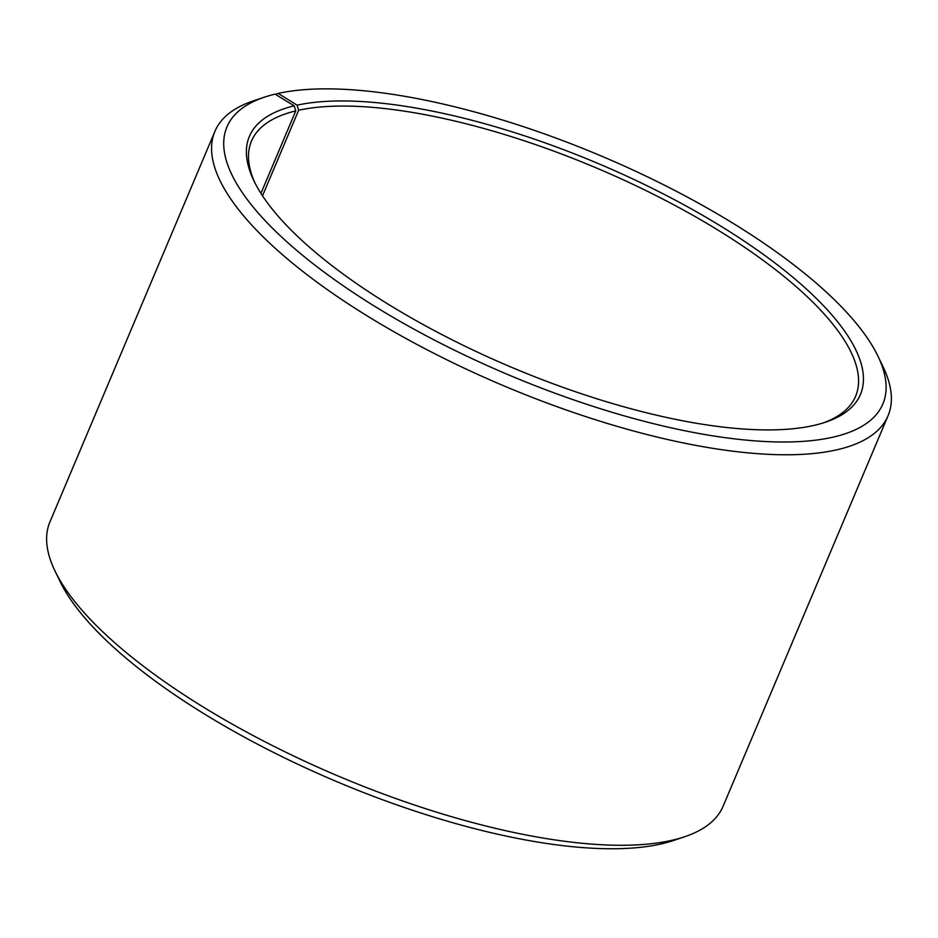 <?xml version="1.0" encoding="UTF-8"?>
<svg xmlns="http://www.w3.org/2000/svg" width="938" height="938" viewBox="0 0 938 938"><rect width="100%" height="100%" fill="white"/><g stroke="black" fill="none" stroke-linecap="round" stroke-linejoin="round"><path stroke-width="1.41" d="M260.94 193.357L295.763 110.907A327.901 109.453 22.9 0 0 251.478 141.087A327.901 109.453 22.9 0 0 254.995 182.98M262.511 195.796L298.647 110.238L297.112 105.173L278.176 93.401L275.397 94.339M823.118 422.968A327.901 109.453 22.9 0 0 855.597 396.282A327.901 109.453 22.9 0 0 661.243 198.246A327.901 109.453 22.9 0 0 298.647 110.238M295.763 110.907L294.192 105.842A331.653 110.707 22.9 0 0 253.94 180.858A331.653 110.707 22.9 0 0 511.831 367.415A331.653 110.707 22.9 0 0 825.37 422.241A331.653 110.707 22.9 0 0 714.029 222.036A331.653 110.707 22.9 0 0 297.112 105.173M294.192 105.842L275.045 94.128A356.006 118.833 22.9 0 0 264.586 97.118A356.006 118.833 22.9 0 0 508.666 374.907A356.006 118.833 22.9 0 0 877.98 356.217A356.006 118.833 22.9 0 0 614.167 161.559A356.006 118.833 22.9 0 0 278.176 93.401M264.586 97.118L253.506 100.823A365.374 121.963 22.9 0 0 214.896 131.39A365.374 121.963 22.9 0 0 504.011 385.917A365.374 121.963 22.9 0 0 888.052 415.745A365.374 121.963 22.9 0 0 883.057 366.746L877.98 356.217M214.896 131.39L49.949 521.88A365.374 121.963 22.9 0 0 54.943 570.879A365.374 121.963 22.9 0 0 339.064 776.418A365.374 121.963 22.9 0 0 684.494 836.813A365.374 121.963 22.9 0 0 723.104 806.234L888.052 415.745M54.943 570.879L60.02 581.408A356.006 118.833 22.9 0 0 336.848 781.671A356.006 118.833 22.9 0 0 673.414 840.518L684.494 836.813"/></g></svg>
